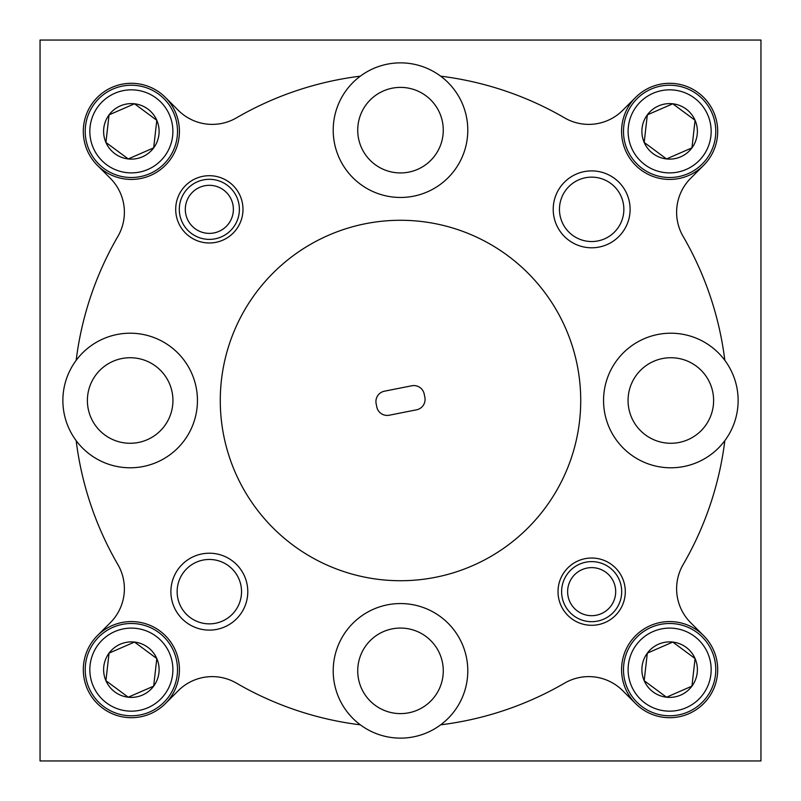 <?xml version="1.0" encoding="UTF-8"?>
<svg xmlns="http://www.w3.org/2000/svg" width="801" height="801" viewBox="0 0 801 801"><rect width="100%" height="100%" fill="white"/><g stroke="black" fill="none" stroke-linecap="round" stroke-linejoin="round"><path stroke-width="1.2" d="M569.261 582.938A24.03 24.03 0 0 0 582.938 614.047A24.03 24.03 0 0 0 614.047 600.38A24.03 24.03 0 0 0 600.38 569.261A24.03 24.03 0 0 0 569.261 582.938M619.644 602.562A30.037 30.037 0 0 1 580.755 619.644A30.037 30.037 0 0 1 563.664 580.755A30.037 30.037 0 0 1 602.562 563.664A30.037 30.037 0 0 1 619.644 602.562M186.953 200.62A24.03 24.03 0 0 0 200.62 231.739A24.03 24.03 0 0 0 231.739 218.062A24.03 24.03 0 0 0 218.062 186.953A24.03 24.03 0 0 0 186.953 200.62M237.336 220.245A30.037 30.037 0 0 1 198.438 237.336A30.037 30.037 0 0 1 181.356 198.438A30.037 30.037 0 0 1 220.245 181.356A30.037 30.037 0 0 1 237.336 220.245M85.517 664.419A46.138 46.138 0 0 1 136.581 623.789A46.138 46.138 0 0 1 177.211 674.853A46.138 46.138 0 0 1 126.147 715.483A46.138 46.138 0 0 1 85.517 664.419M129.662 696.58L153.672 686.137A27.745 27.745 0 0 0 156.806 658.562L134.498 642.062L109.056 653.135L105.922 680.71L128.23 697.21L153.672 686.137L156.806 658.562L134.498 642.062L109.056 653.135A27.745 27.745 0 0 0 105.922 680.71L128.23 697.21A27.745 27.745 0 0 0 153.672 686.137L156.806 658.562A27.745 27.745 0 0 0 109.056 653.135M172.626 674.322A41.522 41.522 0 0 0 136.05 628.374A41.522 41.522 0 0 0 90.102 664.95A41.522 41.522 0 0 0 126.678 710.898A41.522 41.522 0 0 0 172.626 674.322M623.789 664.419A46.138 46.138 0 0 1 674.853 623.789A46.138 46.138 0 0 1 715.483 674.853A46.138 46.138 0 0 1 664.419 715.483A46.138 46.138 0 0 1 623.789 664.419M697.21 672.77A27.745 27.745 0 0 0 695.078 658.562L672.77 642.062L647.328 653.135L644.194 680.71L666.502 697.21L691.944 686.137L695.078 658.562L672.77 642.062L647.328 653.135L644.194 680.71L666.502 697.21L691.944 686.137L695.078 658.562A27.745 27.745 0 0 0 647.328 653.135A27.745 27.745 0 0 0 666.502 697.21A27.745 27.745 0 0 0 697.21 672.77M710.898 674.322A41.522 41.522 0 0 0 674.322 628.374A41.522 41.522 0 0 0 628.374 664.95A41.522 41.522 0 0 0 664.95 710.898A41.522 41.522 0 0 0 710.898 674.322M623.789 126.147A46.138 46.138 0 0 1 674.853 85.517A46.138 46.138 0 0 1 715.483 136.581A46.138 46.138 0 0 1 664.419 177.211A46.138 46.138 0 0 1 623.789 126.147M697.21 134.498A27.745 27.745 0 0 0 695.078 120.29L672.77 103.79L647.328 114.863L644.194 142.438L666.502 158.938L691.944 147.865L695.078 120.29L672.77 103.79L647.328 114.863L644.194 142.438L666.502 158.938L691.944 147.865L695.078 120.29A27.745 27.745 0 0 0 647.328 114.863A27.745 27.745 0 0 0 666.502 158.938A27.745 27.745 0 0 0 697.21 134.498M710.898 136.05A41.522 41.522 0 0 0 674.322 90.102A41.522 41.522 0 0 0 628.374 126.678A41.522 41.522 0 0 0 664.95 172.626A41.522 41.522 0 0 0 710.898 136.05M85.517 126.147A46.138 46.138 0 0 1 136.581 85.517A46.138 46.138 0 0 1 177.211 136.581A46.138 46.138 0 0 1 126.147 177.211A46.138 46.138 0 0 1 85.517 126.147M107.174 143.359L128.23 158.938A27.745 27.745 0 0 0 156.806 120.29L134.498 103.79L109.056 114.863L105.922 142.438L128.23 158.938L153.672 147.865L156.806 120.29L134.498 103.79L109.056 114.863A27.745 27.745 0 0 0 128.23 158.938L153.672 147.865L156.806 120.29A27.745 27.745 0 0 0 109.056 114.863M172.626 136.05A41.522 41.522 0 0 0 136.05 90.102A41.522 41.522 0 0 0 90.102 126.678A41.522 41.522 0 0 0 126.678 172.626A41.522 41.522 0 0 0 172.626 136.05M591.659 170.893A38.448 38.448 0 0 0 553.211 209.341A38.448 38.448 0 0 0 591.659 247.789A38.448 38.448 0 0 0 630.107 209.341A38.448 38.448 0 0 0 591.659 170.893M591.659 177.141A32.2 32.2 0 0 0 559.458 209.341A32.2 32.2 0 0 0 591.659 241.542A32.2 32.2 0 0 0 623.859 209.341A32.2 32.2 0 0 0 591.659 177.141M209.341 553.211A38.448 38.448 0 0 0 170.893 591.659A38.448 38.448 0 0 0 209.341 630.107A38.448 38.448 0 0 0 247.789 591.659A38.448 38.448 0 0 0 209.341 553.211M209.341 559.458A32.2 32.2 0 0 0 177.141 591.659A32.2 32.2 0 0 0 209.341 623.859A32.2 32.2 0 0 0 241.542 591.659A32.2 32.2 0 0 0 209.341 559.458M209.341 175.699A33.642 33.642 0 0 0 175.699 209.341A33.642 33.642 0 0 0 209.341 242.983A33.642 33.642 0 0 0 242.983 209.341A33.642 33.642 0 0 0 209.341 175.699M591.659 558.017A33.642 33.642 0 0 0 558.017 591.659A33.642 33.642 0 0 0 591.659 625.301A33.642 33.642 0 0 0 625.301 591.659A33.642 33.642 0 0 0 591.659 558.017M400.5 580.725A180.225 180.225 0 0 0 580.725 400.5A180.225 180.225 0 0 0 400.5 220.275A180.225 180.225 0 0 0 220.275 400.5A180.225 180.225 0 0 0 400.5 580.725M440.65 724.835A67.284 67.284 0 0 0 400.5 603.553A67.284 67.284 0 0 0 360.35 724.835A67.284 67.284 0 0 0 440.65 724.835A326.808 326.808 0 0 0 564.605 683.113A48.06 48.06 0 0 1 622.727 690.692L635.654 703.618A48.06 48.06 0 0 1 669.636 621.576A48.06 48.06 0 0 1 703.618 635.654L690.692 622.727A48.06 48.06 0 0 1 683.113 564.605A326.808 326.808 0 0 0 724.835 440.65A67.284 67.284 0 0 0 724.835 360.35A326.808 326.808 0 0 0 683.113 236.395A48.06 48.06 0 0 1 690.692 178.273L703.618 165.346A48.06 48.06 0 0 1 625.231 149.757A48.06 48.06 0 0 1 635.654 97.382L622.727 110.308A48.06 48.06 0 0 1 564.605 117.887A326.808 326.808 0 0 0 440.65 76.165A67.284 67.284 0 0 0 336.62 151.309A67.284 67.284 0 0 0 464.38 151.309A67.284 67.284 0 0 0 440.65 76.165M360.35 76.165A326.808 326.808 0 0 0 236.395 117.887A48.06 48.06 0 0 1 178.273 110.308L165.346 97.382A48.06 48.06 0 0 0 86.959 112.971A48.06 48.06 0 0 0 97.382 165.346L110.308 178.273A48.06 48.06 0 0 1 117.887 236.395A326.808 326.808 0 0 0 76.165 360.35A67.284 67.284 0 0 0 130.162 467.784A67.284 67.284 0 0 0 197.446 400.5A67.284 67.284 0 0 0 76.165 360.35M131.364 83.304A48.06 48.06 0 0 0 83.304 131.364A48.06 48.06 0 0 0 131.364 179.424A48.06 48.06 0 0 1 97.382 165.346M703.618 165.346A48.06 48.06 0 0 0 669.636 83.304A48.06 48.06 0 0 0 635.654 97.382M76.165 440.65A326.808 326.808 0 0 0 117.887 564.605A48.06 48.06 0 0 1 110.308 622.727L97.382 635.654A48.06 48.06 0 0 0 131.364 717.696A48.06 48.06 0 0 0 165.346 703.618L178.273 690.692A48.06 48.06 0 0 1 236.395 683.113A326.808 326.808 0 0 0 360.35 724.835M97.382 635.654A48.06 48.06 0 0 1 131.364 621.576A48.06 48.06 0 0 0 83.304 669.636A48.06 48.06 0 0 0 131.364 717.696M387.153 415.429A10.573 10.573 0 0 0 389.206 415.228L416.55 409.812A10.573 10.573 0 0 0 424.87 397.386L424.22 394.092A10.573 10.573 0 0 0 411.794 385.772L384.45 391.188A10.573 10.573 0 0 0 376.13 403.614L376.78 406.908A10.573 10.573 0 0 0 387.153 415.429M724.835 360.35A67.284 67.284 0 0 0 603.553 400.5A67.284 67.284 0 0 0 724.835 440.65M670.837 357.727A42.773 42.773 0 0 0 628.064 400.5A42.773 42.773 0 0 0 670.837 443.273A42.773 42.773 0 0 0 713.611 400.5A42.773 42.773 0 0 0 670.837 357.727M400.5 628.064A42.773 42.773 0 0 0 357.727 670.837A42.773 42.773 0 0 0 400.5 713.611A42.773 42.773 0 0 0 443.273 670.837A42.773 42.773 0 0 0 400.5 628.064M400.5 87.389A42.773 42.773 0 0 0 357.727 130.162A42.773 42.773 0 0 0 400.5 172.936A42.773 42.773 0 0 0 443.273 130.162A42.773 42.773 0 0 0 400.5 87.389M130.162 357.727A42.773 42.773 0 0 0 87.389 400.5A42.773 42.773 0 0 0 130.162 443.273A42.773 42.773 0 0 0 172.936 400.5A42.773 42.773 0 0 0 130.162 357.727M635.654 703.618A48.06 48.06 0 0 0 714.041 688.029A48.06 48.06 0 0 0 703.618 635.654M669.636 717.696A48.06 48.06 0 0 0 717.696 669.636A48.06 48.06 0 0 0 669.636 621.576M760.95 40.05L40.05 40.05L40.05 760.95L760.95 760.95L760.95 40.05M131.364 621.576A48.06 48.06 0 0 1 165.346 703.618M669.636 179.424A48.06 48.06 0 0 0 717.696 131.364A48.06 48.06 0 0 0 669.636 83.304M165.346 97.382A48.06 48.06 0 0 1 131.364 179.424M105.922 680.71A27.745 27.745 0 0 0 128.23 697.21"/></g></svg>
